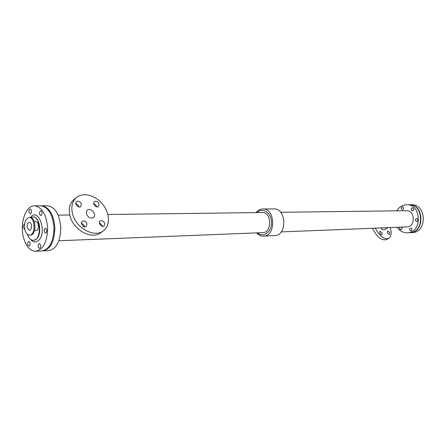 <?xml version="1.0" encoding="UTF-8"?>
<svg xmlns="http://www.w3.org/2000/svg" width="446" height="446" viewBox="0 0 446 446"><rect width="100%" height="100%" fill="white"/><g stroke="black" fill="none" stroke-linecap="round" stroke-linejoin="round"><path stroke-width="0.67" d="M53.994 229.718L53.927 231.546M396.756 210.819C399.159 206.944 402.431 204.926 406.579 204.77L408.87 204.764C423.962 203.961 424.72 232.712 409.601 232.7L407.315 232.812C403.167 232.873 399.794 231.034 397.191 227.293M417.763 219.215L417.807 220.659M413.52 208.55L413.531 209.938M401.946 227.599L402.002 228.798M411.898 228.765L411.965 230.119M403.53 207.563L403.541 208.795M406.579 204.77C421.699 203.961 422.457 232.829 407.315 232.812M417.188 221.339L416.692 221.472C414.992 220.519 414.964 219.516 416.603 218.468C418.114 219.081 418.309 220.04 417.188 221.339M412.924 210.612L412.399 210.752C410.727 209.771 410.721 208.773 412.372 207.758C413.843 208.377 414.027 209.33 412.924 210.612M401.623 227.114L402.041 228.664L400.893 229.723C399.605 229.361 399.287 228.514 399.928 227.181M411.323 230.861L410.861 230.983C409.16 230.064 409.116 229.071 410.721 228.001C412.232 228.603 412.433 229.556 411.323 230.861M402.916 209.536L402.398 209.67C400.759 208.7 400.753 207.708 402.376 206.71C403.82 207.323 403.998 208.265 402.916 209.536M280.668 212.296L406.484 210.696C415.293 210.161 415.739 226.975 406.908 226.903L281.186 231.903M41.3 205.835L47.661 205.801C55.248 207.1 59.636 214.459 60.818 227.878C60.344 241.347 56.347 248.924 48.837 250.619L42.487 250.92M41.746 205.818C49.322 207.122 53.698 214.532 54.886 228.034C54.412 241.587 50.426 249.208 42.933 250.908M58.872 240.751L262.739 232.639C272.222 232.79 271.67 211.883 262.209 212.53L107.882 214.498M256.032 212.608C257.922 210.283 260.163 209.079 262.761 209.007L273.9 208.918C286.588 208.092 287.313 235.795 274.602 235.633L263.469 236.129C260.877 236.196 258.569 235.114 256.561 232.884M262.761 209.007C275.483 208.17 276.225 236.296 263.469 236.129M257.041 212.597C262.527 207 271.385 212.814 271.508 222.348C271.887 231.875 263.341 238.147 257.576 232.845M375.309 228.162C379.563 236.19 384.012 239.608 388.661 238.415C391.304 236.653 391.828 233.041 390.228 227.566M372.566 228.268C376.742 236.96 381.341 240.734 386.375 239.602L388.661 238.415M389.681 232.589L389.514 234.429C387.685 233.86 387.05 232.673 387.596 230.861L389.681 232.589M382.083 232.951L381.904 234.813C380.042 234.25 379.39 233.052 379.959 231.206L382.083 232.951M380.962 227.939C382.083 229.528 383.131 230.153 384.106 229.807L388.182 227.65M103.316 230.844L100.707 232.745C91.937 239.987 73.512 230.248 70.044 216.042C68.277 208.828 69.609 203.292 74.036 199.434L76.578 197.405C83.357 191.908 95.723 195.387 102.803 204.407C109.995 213.35 110.357 225.787 103.316 230.844C94.558 238.086 76.104 228.28 72.603 214.035C70.83 206.805 72.152 201.257 76.578 197.405M81.373 204.051L80.754 206.587C78.412 208.633 74.008 203.348 76.55 201.536C78.568 200.678 80.174 201.514 81.373 204.051M99.096 204.028L98.499 206.543C96.219 208.494 91.993 203.253 94.468 201.536C96.397 200.739 97.942 201.57 99.096 204.028M86.976 223.82L86.301 226.473C83.876 228.503 79.583 223.1 82.209 221.311C84.222 220.475 85.81 221.311 86.976 223.82M104.715 223.418L104.063 226.044C101.699 227.978 97.585 222.626 100.133 220.926C102.056 220.151 103.584 220.982 104.715 223.418M86.463 213.874L86.379 211.66L87.399 210.044C90.939 207.033 97.312 215.028 93.47 217.642C90.532 218.847 88.196 217.587 86.463 213.874M78.942 206.938L78.819 206.058L75.82 203.192M96.659 206.833L96.531 206.002L93.749 203.22M84.506 226.813L84.383 225.771L81.423 222.922M102.246 226.323L102.112 225.336L99.358 222.571M34.554 205.84L40.854 205.823C48.424 207.128 52.801 214.543 53.988 228.062C53.514 241.62 49.534 249.253 42.041 250.953L35.747 251.265C30.166 251.02 26.091 246.465 23.515 237.606C19.518 223.541 25.656 205.394 34.554 205.84C42.108 207.156 46.473 214.615 47.661 228.224C47.192 241.877 43.223 249.559 35.747 251.265M41.355 215.351L40.803 215.569C39.019 213.963 38.992 212.341 40.731 210.702C42.303 211.716 42.515 213.266 41.355 215.351M24.708 228.887L24.435 228.949C22.718 227.404 22.679 225.821 24.318 224.199L24.547 224.232M39.962 248.21L39.471 248.4C37.659 246.861 37.592 245.25 39.276 243.555C40.893 244.57 41.121 246.12 39.962 248.21M46.061 232.857L45.531 233.063C43.702 231.485 43.658 229.852 45.392 228.174C47.014 229.194 47.237 230.755 46.061 232.857M30.768 213.534L30.228 213.751C28.499 212.168 28.477 210.573 30.166 208.962C31.688 209.96 31.889 211.488 30.768 213.534M29.43 245.908L28.951 246.097C27.195 244.581 27.134 242.986 28.773 241.325C30.334 242.329 30.551 243.856 29.43 245.908M30.646 217.542L32.736 216.89C41.043 216.148 41.684 240.634 33.355 240.333C30.768 240.243 28.778 238.22 27.39 234.267M34.314 221.768L35.914 221.74C39.058 221.461 39.287 230.666 36.132 230.537L34.532 230.582M27.295 227.923C26.805 224.767 27.44 222.888 29.207 222.286C32.045 222.03 32.251 230.431 29.403 230.309L27.295 227.923M29.135 217.492L30.01 217.481C36.232 216.929 36.678 235.326 30.439 235.075L29.564 235.103C27.462 234.986 25.913 233.236 24.926 229.852C23.855 222.922 25.255 218.802 29.135 217.492C35.351 216.946 35.803 235.354 29.564 235.103M409.043 204.764L409.211 204.764C424.302 203.956 425.055 232.695 409.946 232.684L409.774 232.689M409.211 204.764L411.597 204.759C426.66 203.956 427.413 232.578 412.327 232.567L409.946 232.684M30.395 217.497C38.646 206.292 47.778 233.782 38.022 240.89C35.407 242.724 32.92 242.206 30.562 239.335M32.892 216.89L33.043 216.884C39.845 216.143 42.437 235.048 36.087 239.363L33.506 240.322M58.197 215.134L69.777 214.983M84.366 225.704L83.447 226.395M33.355 240.333L33.656 240.322M32.736 216.89L33.043 216.884"/></g></svg>
